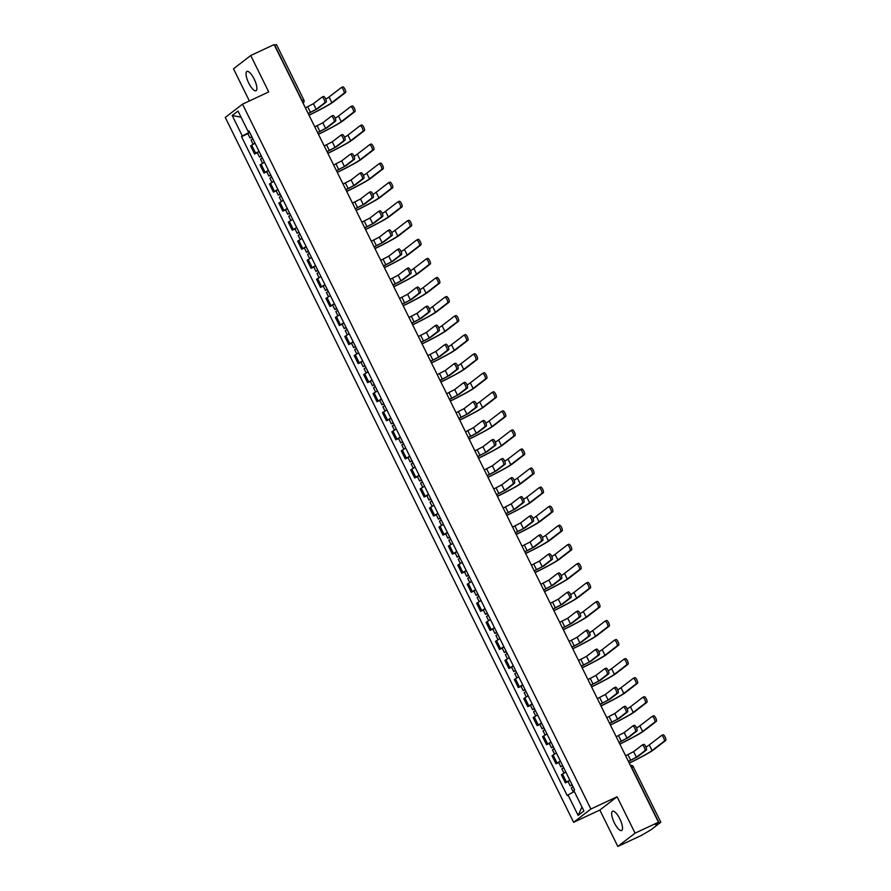 <?xml version="1.0" encoding="UTF-8"?>
<svg xmlns="http://www.w3.org/2000/svg" width="891" height="891" viewBox="0 0 891 891"><rect width="100%" height="100%" fill="white"/><g stroke="black" fill="none" stroke-linecap="round" stroke-linejoin="round"><path stroke-width="1.34" d="M619.78 818.796A10.647 3.319 -115.1 0 0 612.574 811.222A10.647 3.319 -115.1 0 0 614.4 822.95A10.647 3.319 -115.1 0 0 621.595 830.523A10.647 3.319 -115.1 0 0 619.78 818.796M254.158 79.021A10.647 3.319 -115.1 0 0 246.952 71.447A10.647 3.319 -115.1 0 0 248.778 83.164A10.647 3.319 -115.1 0 0 255.973 90.737A10.647 3.319 -115.1 0 0 254.158 79.021M617.819 846.45L635.071 833.163L658.46 822.226L274.127 44.583L250.739 55.52L268.726 91.918L242.519 104.169L225.267 117.456L573.615 822.304L599.832 810.053L617.819 846.45L641.208 835.513L650.942 829.833L660.71 822.304L659.05 822.872L631.697 767.541A2.729 0.858 -115.1 0 0 630.672 765.993M250.739 55.52L233.487 68.796L249.38 100.961M635.071 833.163L617.084 796.766L590.878 809.017L242.519 104.169M658.46 822.226L655.408 824.576L659.05 822.872M274.495 45.33L276.466 44.55L303.82 99.892L302.06 100.56L274.718 45.229M255.004 143.173L250.605 145.924L254.592 153.987L258.991 151.236M257.321 152.717L254.592 153.987M264.427 162.229L260.027 164.98L264.014 173.043L268.414 170.292M266.743 171.774L264.014 173.043M273.849 181.285L269.45 184.036L273.426 192.1L277.825 189.349M276.165 190.83L273.426 192.1M283.26 200.341L278.861 203.092L282.848 211.156L287.247 208.405M285.577 209.886L282.848 211.156M292.682 219.398L288.283 222.149L292.27 230.212L296.67 227.461M294.999 228.942L292.27 230.212M302.094 238.454L297.705 241.205L301.681 249.268L306.081 246.517M304.421 247.999L301.681 249.268M311.516 257.51L307.117 260.261L311.104 268.325L315.503 265.574M313.832 267.055L311.104 268.325M320.938 276.566L316.539 279.317L320.526 287.381L324.914 284.63M323.255 286.111L320.526 287.381M330.349 295.623L325.961 298.374L329.937 306.437L334.337 303.686M332.677 305.168L329.937 306.437M339.772 314.679L335.372 317.441L339.36 325.493L343.759 322.742M342.088 324.224L339.36 325.493M349.194 333.735L344.795 336.497L348.782 344.55L353.17 341.799M351.511 343.28L348.782 344.55M358.605 352.791L354.206 355.554L358.193 363.606L362.592 360.855M360.922 362.336L358.193 363.606M368.028 371.848L363.628 374.61L367.615 382.662L372.015 379.911M370.344 381.393L367.615 382.662M377.45 390.904L373.051 393.666L377.027 401.718L381.426 398.968M379.766 400.449L377.027 401.718M386.861 409.96L382.462 412.722L386.449 420.775L390.848 418.024M389.178 419.505L386.449 420.775M396.283 429.017L391.884 431.779L395.871 439.831L400.271 437.08M398.6 438.561L395.871 439.831M405.695 448.073L401.306 450.835L405.282 458.887L409.682 456.136M408.022 457.618L405.282 458.887M415.117 467.129L410.718 469.891L414.705 477.955L419.104 475.193M417.434 476.674L414.705 477.955M424.539 486.185L420.14 488.947L424.127 497.011L428.515 494.249M426.856 495.73L424.127 497.011M433.95 505.242L429.562 508.004L433.538 516.067L437.938 513.305M436.278 514.786L433.538 516.067M443.373 524.298L438.973 527.06L442.961 535.123L447.36 532.361M445.689 533.843L442.961 535.123M452.795 543.354L448.396 546.116L452.383 554.18L456.771 551.418M455.112 552.899L452.383 554.18M462.206 562.41L457.807 565.172L461.794 573.236L466.193 570.474M464.523 571.955L461.794 573.236M471.629 581.467L467.229 584.229L471.216 592.292L475.616 589.53M473.945 591.011L471.216 592.292M481.051 600.523L476.652 603.285L480.628 611.349L485.027 608.586M483.368 610.068L480.628 611.349M490.462 619.579L486.063 622.341L490.05 630.405L494.449 627.643M492.779 629.124L490.05 630.405M499.884 638.635L495.485 641.397L499.472 649.461L503.872 646.699M502.201 648.18L499.472 649.461M509.296 657.703L504.907 660.454L508.884 668.517L513.283 665.755M511.623 667.236L508.884 668.517M518.718 676.759L514.319 679.51L518.306 687.574L522.705 684.811M521.035 686.293L518.306 687.574M528.14 695.815L523.741 698.566L527.728 706.63L532.116 703.868M530.457 705.349L527.728 706.63M537.551 714.872L533.163 717.623L537.139 725.686L541.539 722.924M539.879 724.405L537.139 725.686M546.974 733.928L542.574 736.679L546.562 744.742L550.961 741.98M549.29 743.462L546.562 744.742M556.396 752.984L551.997 755.735L555.984 763.799L560.372 761.037M558.713 762.518L555.984 763.799M565.807 772.04L561.408 774.791L565.395 782.855L569.795 780.093M568.124 781.574L565.395 782.855M249.558 132.146L242.341 136.011L232.206 115.496L237.997 111.03L248.144 131.545L249.101 131.222M581.957 806.968L578.136 815.443L583.939 810.988L573.793 790.462L574.606 789.838L248.957 130.921L248.144 131.545M578.136 815.443L568.001 794.928L574.327 791.531M242.341 136.011L241.528 136.635L567.188 795.552L568.001 794.928M573.615 822.304L590.878 809.017M599.832 810.053L617.084 796.766M247.91 133.661L241.528 136.635M232.206 115.496L241.038 117.178M321.974 97.152L323.377 96.495A3.141 0.98 64.9 0 1 323.444 96.462A3.141 0.98 64.9 0 1 325.616 98.79A3.141 0.98 64.9 0 1 326.162 102.12L324.636 102.833A3.141 0.98 -115.1 0 0 324.09 99.514A3.141 0.98 -115.1 0 0 321.918 97.175A3.141 0.98 -115.1 0 0 321.851 97.208L313.42 103.712L305.39 107.856M308.23 113.58L317.719 108.613L326.162 102.12M324.636 102.833L316.194 109.326L308.175 113.469M341.331 87.585L342.734 86.928A3.141 0.98 64.9 0 1 342.79 86.895A3.141 0.98 64.9 0 1 344.962 89.223A3.141 0.98 64.9 0 1 345.519 92.541L343.982 93.265A3.141 0.98 -115.1 0 0 343.436 89.935A3.141 0.98 -115.1 0 0 341.264 87.608A3.141 0.98 -115.1 0 0 341.208 87.641L329.057 96.996A24.58 1.615 -26.3 0 1 325.783 99.157M251.863 136.824L250.037 137.96L252.053 137.192M249.692 132.425L247.865 133.561L250.037 137.96M252.899 138.896L251.062 140.043L253.122 144.197M309.043 115.24A26.351 1.737 153.7 0 0 333.368 101.897L345.519 92.541M343.982 93.265L331.842 102.61A24.58 1.615 -26.3 0 1 308.999 115.128M331.396 116.209L332.8 115.552A3.141 0.98 64.9 0 1 332.855 115.518A3.141 0.98 64.9 0 1 335.027 117.857A3.141 0.98 64.9 0 1 335.573 121.176L334.047 121.889A3.141 0.98 -115.1 0 0 333.501 118.57A3.141 0.98 -115.1 0 0 331.329 116.231A3.141 0.98 -115.1 0 0 331.274 116.264L322.832 122.769L314.813 126.912M317.642 132.636L327.142 127.669L335.573 121.176M334.047 121.889L325.616 128.382L317.586 132.525M340.819 135.265L342.222 134.608A3.141 0.98 64.9 0 1 342.278 134.574A3.141 0.98 64.9 0 1 344.449 136.913A3.141 0.98 64.9 0 1 344.995 140.232L343.469 140.945A3.141 0.98 -115.1 0 0 342.924 137.626A3.141 0.98 -115.1 0 0 340.752 135.287A3.141 0.98 -115.1 0 0 340.696 135.321L332.254 141.825L324.235 145.968M327.064 151.693L336.553 146.725L344.995 140.232M343.469 140.945L335.027 147.438L327.008 151.581M350.753 106.642L352.157 105.984A3.141 0.98 64.9 0 1 352.212 105.951A3.141 0.98 64.9 0 1 354.384 108.279A3.141 0.98 64.9 0 1 354.93 111.609L353.404 112.322A3.141 0.98 -115.1 0 0 352.858 108.992A3.141 0.98 -115.1 0 0 350.686 106.664A3.141 0.98 -115.1 0 0 350.631 106.697L338.48 116.053A24.58 1.615 -26.3 0 1 335.194 118.213M261.286 155.88L259.448 157.016L261.475 156.248M259.114 151.481L257.276 152.617L259.448 157.016M262.31 157.952L260.484 159.099L262.533 163.253M318.466 134.296A26.351 1.737 153.7 0 0 342.779 120.953L354.93 111.609M353.404 112.322L341.253 121.666A24.58 1.615 -26.3 0 1 318.41 134.196M360.164 125.698L361.579 125.041A3.141 0.98 64.9 0 1 361.635 125.007A3.141 0.98 64.9 0 1 363.806 127.335A3.141 0.98 64.9 0 1 364.352 130.665L362.826 131.378A3.141 0.98 -115.1 0 0 362.281 128.048A3.141 0.98 -115.1 0 0 360.109 125.72A3.141 0.98 -115.1 0 0 360.042 125.754L347.902 135.109A24.58 1.615 -26.3 0 1 344.617 137.27M270.708 174.937L268.87 176.073L270.886 175.304M268.536 170.537L266.699 171.673L268.87 176.073M271.733 177.008L269.895 178.155L271.955 182.31M327.888 153.352A26.351 1.737 153.7 0 0 352.201 140.01L364.352 130.665M362.826 131.378L350.675 140.722A24.58 1.615 -26.3 0 1 327.832 153.252M350.23 154.321L351.633 153.664A3.141 0.98 64.9 0 1 351.7 153.631A3.141 0.98 64.9 0 1 353.872 155.97A3.141 0.98 64.9 0 1 354.418 159.289L352.892 160.001A3.141 0.98 -115.1 0 0 352.335 156.682A3.141 0.98 -115.1 0 0 350.163 154.343A3.141 0.98 -115.1 0 0 350.107 154.388L341.676 160.881L333.646 165.024M336.486 170.749L345.975 165.782L354.418 159.289M352.892 160.001L344.449 166.494L336.43 170.638M359.652 173.377L361.055 172.72A3.141 0.98 64.9 0 1 361.111 172.687A3.141 0.98 64.9 0 1 363.283 175.026A3.141 0.98 64.9 0 1 363.829 178.345L362.303 179.058A3.141 0.98 -115.1 0 0 361.757 175.739A3.141 0.98 -115.1 0 0 359.585 173.4A3.141 0.98 -115.1 0 0 359.53 173.444L351.087 179.937L343.068 184.081M345.897 189.805L355.398 184.838L363.829 178.345M362.303 179.058L353.872 185.551L345.842 189.694M369.074 192.434L370.478 191.777A3.141 0.98 64.9 0 1 370.533 191.743A3.141 0.98 64.9 0 1 372.705 194.082A3.141 0.98 64.9 0 1 373.251 197.401L371.725 198.114A3.141 0.98 -115.1 0 0 371.179 194.795A3.141 0.98 -115.1 0 0 369.008 192.456A3.141 0.98 -115.1 0 0 368.941 192.501L360.51 198.994L352.491 203.137M355.32 208.862L364.809 203.894L373.251 197.401M371.725 198.114L363.283 204.607L355.264 208.75M369.587 144.754L370.99 144.097A3.141 0.98 64.9 0 1 371.046 144.064A3.141 0.98 64.9 0 1 373.218 146.391A3.141 0.98 64.9 0 1 373.775 149.721L372.238 150.434A3.141 0.98 -115.1 0 0 371.692 147.104A3.141 0.98 -115.1 0 0 369.52 144.776A3.141 0.98 -115.1 0 0 369.464 144.81L357.313 154.165A24.58 1.615 -26.3 0 1 354.028 156.326M280.119 193.993L278.293 195.129L280.309 194.361M277.947 189.594L276.121 190.73L278.293 195.129M281.144 196.065L279.317 197.212L281.378 201.366M337.299 172.409A26.351 1.737 153.7 0 0 361.623 159.066L373.775 149.721M372.238 150.434L360.098 159.779A24.58 1.615 -26.3 0 1 337.244 172.308M379.009 163.81L380.412 163.153A3.141 0.98 64.9 0 1 380.468 163.12A3.141 0.98 64.9 0 1 382.64 165.448A3.141 0.98 64.9 0 1 383.186 168.778L381.66 169.49A3.141 0.98 -115.1 0 0 381.114 166.16A3.141 0.98 -115.1 0 0 378.942 163.833A3.141 0.98 -115.1 0 0 378.887 163.866L366.736 173.222A24.58 1.615 -26.3 0 1 363.45 175.382M289.542 213.049L287.704 214.185L289.731 213.417M287.37 208.65L285.532 209.786L287.704 214.185M290.566 215.121L288.74 216.268L290.789 220.433M346.722 191.465A26.351 1.737 153.7 0 0 371.035 178.122L383.186 168.778M381.66 169.49L369.509 178.846A24.58 1.615 -26.3 0 1 346.666 191.365M388.42 182.867L389.824 182.209A3.141 0.98 64.9 0 1 389.89 182.176A3.141 0.98 64.9 0 1 392.062 184.504A3.141 0.98 64.9 0 1 392.608 187.834L391.082 188.547A3.141 0.98 -115.1 0 0 390.525 185.217A3.141 0.98 -115.1 0 0 388.353 182.889A3.141 0.98 -115.1 0 0 388.298 182.922L376.158 192.278A24.58 1.615 -26.3 0 1 372.872 194.438M298.964 232.106L297.126 233.242L299.142 232.473M296.781 227.706L294.954 228.842L297.126 233.242M299.989 234.177L298.151 235.324L300.211 239.49M356.133 210.521A26.351 1.737 153.7 0 0 380.457 197.178L392.608 187.834M391.082 188.547L378.931 197.902A24.58 1.615 -26.3 0 1 356.088 210.421M378.486 211.49L379.889 210.833A3.141 0.98 64.9 0 1 379.956 210.799A3.141 0.98 64.9 0 1 382.128 213.138A3.141 0.98 64.9 0 1 382.673 216.457L381.136 217.17A3.141 0.98 -115.1 0 0 380.591 213.851A3.141 0.98 -115.1 0 0 378.419 211.512A3.141 0.98 -115.1 0 0 378.363 211.557L369.932 218.05L361.902 222.193M364.742 227.918L374.231 222.95L382.673 216.457M381.136 217.17L372.705 223.663L364.686 227.806M397.843 201.923L399.246 201.266A3.141 0.98 64.9 0 1 399.302 201.232A3.141 0.98 64.9 0 1 401.473 203.56A3.141 0.98 64.9 0 1 402.019 206.89L400.493 207.603A3.141 0.98 -115.1 0 0 399.948 204.273A3.141 0.98 -115.1 0 0 397.776 201.945A3.141 0.98 -115.1 0 0 397.72 201.979L385.569 211.334A24.58 1.615 -26.3 0 1 382.284 213.495M308.375 251.162L306.549 252.298L308.564 251.54M306.203 246.762L304.366 247.898L306.549 252.298M309.4 253.233L307.573 254.381L309.634 258.546M365.555 229.577A26.351 1.737 153.7 0 0 389.879 216.235L402.019 206.89M400.493 207.603L388.353 216.959A24.58 1.615 -26.3 0 1 365.499 229.477M387.908 230.546L389.311 229.889A3.141 0.98 64.9 0 1 389.367 229.856A3.141 0.98 64.9 0 1 391.539 232.195A3.141 0.98 64.9 0 1 392.085 235.514L390.559 236.226A3.141 0.98 -115.1 0 0 390.013 232.907A3.141 0.98 -115.1 0 0 387.841 230.569A3.141 0.98 -115.1 0 0 387.785 230.613L379.343 237.106L371.324 241.249M374.153 246.974L383.653 242.007L392.085 235.514M390.559 236.226L382.116 242.72L374.097 246.863M407.265 220.979L408.668 220.322A3.141 0.98 64.9 0 1 408.724 220.289A3.141 0.98 64.9 0 1 410.896 222.616A3.141 0.98 64.9 0 1 411.442 225.946L409.916 226.659A3.141 0.98 -115.1 0 0 409.37 223.329A3.141 0.98 -115.1 0 0 407.198 221.001A3.141 0.98 -115.1 0 0 407.142 221.035L394.991 230.39A24.58 1.615 -26.3 0 1 391.706 232.551M317.797 270.218L315.96 271.354L317.976 270.597M315.626 265.819L313.788 266.955L315.96 271.354M318.822 272.29L316.984 273.437L319.045 277.602M374.977 248.634A26.351 1.737 153.7 0 0 399.291 235.291L411.442 225.946M409.916 226.659L397.765 236.015A24.58 1.615 -26.3 0 1 374.922 248.533M397.319 249.603L398.734 248.945A3.141 0.98 64.9 0 1 398.789 248.912A3.141 0.98 64.9 0 1 400.961 251.251A3.141 0.98 64.9 0 1 401.507 254.57L399.981 255.283A3.141 0.98 -115.1 0 0 399.435 251.964A3.141 0.98 -115.1 0 0 397.263 249.625A3.141 0.98 -115.1 0 0 397.197 249.669L388.766 256.163L380.747 260.306M383.575 266.03L393.065 261.063L401.507 254.57M399.981 255.283L391.539 261.776L383.52 265.919M416.676 240.035L418.079 239.378A3.141 0.98 64.9 0 1 418.146 239.345A3.141 0.98 64.9 0 1 420.318 241.673A3.141 0.98 64.9 0 1 420.864 245.003L419.338 245.716A3.141 0.98 -115.1 0 0 418.781 242.385A3.141 0.98 -115.1 0 0 416.609 240.058A3.141 0.98 -115.1 0 0 416.554 240.091L404.403 249.447A24.58 1.615 -26.3 0 1 401.128 251.607M327.22 289.274L325.382 290.41L327.398 289.653M325.037 284.875L323.21 286.011L325.382 290.41M328.244 291.346L326.407 292.493L328.467 296.658M384.389 267.69A26.351 1.737 153.7 0 0 408.713 254.347L420.864 245.003M419.338 245.716L407.187 255.071A24.58 1.615 -26.3 0 1 384.344 267.59M406.741 268.659L408.145 268.002A3.141 0.98 64.9 0 1 408.201 267.968A3.141 0.98 64.9 0 1 410.372 270.307A3.141 0.98 64.9 0 1 410.929 273.626L409.392 274.339A3.141 0.98 -115.1 0 0 408.846 271.02A3.141 0.98 -115.1 0 0 406.675 268.681A3.141 0.98 -115.1 0 0 406.619 268.726L398.177 275.219L390.158 279.362M392.987 285.087L402.487 280.119L410.929 273.626M409.392 274.339L400.961 280.832L392.942 284.975M426.098 259.092L427.502 258.435A3.141 0.98 64.9 0 1 427.557 258.401A3.141 0.98 64.9 0 1 429.729 260.729A3.141 0.98 64.9 0 1 430.275 264.059L428.749 264.772A3.141 0.98 -115.1 0 0 428.203 261.442A3.141 0.98 -115.1 0 0 426.032 259.114A3.141 0.98 -115.1 0 0 425.976 259.147L413.825 268.503A24.58 1.615 -26.3 0 1 410.539 270.664M336.631 308.331L334.804 309.467L336.82 308.709M334.459 303.931L332.621 305.067L334.804 309.467M337.656 310.402L335.829 311.549L337.878 315.715M393.811 286.746A26.351 1.737 153.7 0 0 418.135 273.403L430.275 264.059M428.749 264.772L416.598 274.127A24.58 1.615 -26.3 0 1 393.755 286.646M416.164 287.715L417.567 287.058A3.141 0.98 64.9 0 1 417.623 287.025A3.141 0.98 64.9 0 1 419.795 289.363A3.141 0.98 64.9 0 1 420.34 292.682L418.815 293.395A3.141 0.98 -115.1 0 0 418.269 290.076A3.141 0.98 -115.1 0 0 416.097 287.737A3.141 0.98 -115.1 0 0 416.041 287.782L407.599 294.275L399.58 298.418M402.409 304.143L411.909 299.176L420.34 292.682M418.815 293.395L410.372 299.888L402.353 304.031M435.51 278.148L436.924 277.491A3.141 0.98 64.9 0 1 436.98 277.457A3.141 0.98 64.9 0 1 439.152 279.785A3.141 0.98 64.9 0 1 439.697 283.115L438.172 283.828A3.141 0.98 -115.1 0 0 437.626 280.498A3.141 0.98 -115.1 0 0 435.454 278.17A3.141 0.98 -115.1 0 0 435.387 278.204L423.247 287.559A24.58 1.615 -26.3 0 1 419.962 289.72M346.053 327.387L344.216 328.523L346.231 327.765M343.881 322.988L342.044 324.124L344.216 328.523M347.078 329.458L345.24 330.606L347.301 334.771M403.233 305.802A26.351 1.737 153.7 0 0 427.546 292.46L439.697 283.115M438.172 283.828L426.021 293.184A24.58 1.615 -26.3 0 1 403.178 305.702M425.575 306.771L426.978 306.114A3.141 0.98 64.9 0 1 427.045 306.081A3.141 0.98 64.9 0 1 429.217 308.42A3.141 0.98 64.9 0 1 429.763 311.739L428.237 312.451A3.141 0.98 -115.1 0 0 427.691 309.132A3.141 0.98 -115.1 0 0 425.519 306.794A3.141 0.98 -115.1 0 0 425.452 306.838L417.021 313.331L408.991 317.474M411.831 323.199L421.32 318.232L429.763 311.739M428.237 312.451L419.795 318.945L411.776 323.088M444.932 297.204L446.335 296.547A3.141 0.98 64.9 0 1 446.391 296.514A3.141 0.98 64.9 0 1 448.563 298.841A3.141 0.98 64.9 0 1 449.12 302.172L447.583 302.884A3.141 0.98 -115.1 0 0 447.037 299.554A3.141 0.98 -115.1 0 0 444.865 297.226A3.141 0.98 -115.1 0 0 444.809 297.26L432.658 306.615A24.58 1.615 -26.3 0 1 429.384 308.776M355.464 346.443L353.638 347.579L355.654 346.822M353.293 342.044L351.466 343.18L353.638 347.579M356.5 348.515L354.663 349.662L356.723 353.827M412.644 324.859A26.351 1.737 153.7 0 0 436.969 311.516L449.12 302.172M447.583 302.884L435.443 312.24A24.58 1.615 -26.3 0 1 412.6 324.758M434.997 325.828L436.401 325.17A3.141 0.98 64.9 0 1 436.456 325.137A3.141 0.98 64.9 0 1 438.628 327.476A3.141 0.98 64.9 0 1 439.174 330.795L437.648 331.508A3.141 0.98 -115.1 0 0 437.102 328.189A3.141 0.98 -115.1 0 0 434.931 325.85A3.141 0.98 -115.1 0 0 434.875 325.894L426.433 332.388L418.414 336.531M421.243 342.255L430.743 337.288L439.174 330.795M437.648 331.508L429.217 338.012L421.187 342.144M454.354 316.26L455.758 315.603A3.141 0.98 64.9 0 1 455.813 315.57A3.141 0.98 64.9 0 1 457.985 317.898A3.141 0.98 64.9 0 1 458.531 321.228L457.005 321.941A3.141 0.98 -115.1 0 0 456.459 318.61A3.141 0.98 -115.1 0 0 454.287 316.283A3.141 0.98 -115.1 0 0 454.232 316.316L442.081 325.672A24.58 1.615 -26.3 0 1 438.795 327.832M364.887 365.499L363.049 366.635L365.076 365.878M362.715 361.1L360.877 362.236L363.049 366.635M365.911 367.571L364.085 368.718L366.134 372.884M422.067 343.915A26.351 1.737 153.7 0 0 446.38 330.572L458.531 321.228M457.005 321.941L444.854 331.296A24.58 1.615 -26.3 0 1 422.011 343.815M444.42 344.884L445.823 344.238A3.141 0.98 64.9 0 1 445.879 344.193A3.141 0.98 64.9 0 1 448.05 346.532A3.141 0.98 64.9 0 1 448.596 349.851L447.07 350.564A3.141 0.98 -115.1 0 0 446.525 347.245A3.141 0.98 -115.1 0 0 444.353 344.906A3.141 0.98 -115.1 0 0 444.297 344.951L435.855 351.444L427.836 355.587M430.665 361.312L440.154 356.344L448.596 349.851M447.07 350.564L438.628 357.068L430.609 361.2M463.765 335.317L465.18 334.66A3.141 0.98 64.9 0 1 465.236 334.626A3.141 0.98 64.9 0 1 467.407 336.954A3.141 0.98 64.9 0 1 467.953 340.284L466.427 340.997A3.141 0.98 -115.1 0 0 465.882 337.667A3.141 0.98 -115.1 0 0 463.71 335.339A3.141 0.98 -115.1 0 0 463.643 335.372L451.503 344.728A24.58 1.615 -26.3 0 1 448.218 346.889M374.309 384.556L372.471 385.692L374.487 384.934M372.137 380.156L370.3 381.292L372.471 385.692M375.334 386.627L373.496 387.774L375.556 391.94M431.478 362.971A26.351 1.737 153.7 0 0 455.802 349.628L467.953 340.284M466.427 340.997L454.276 350.352A24.58 1.615 -26.3 0 1 431.433 362.871M453.831 363.94L455.234 363.294A3.141 0.98 64.9 0 1 455.301 363.25A3.141 0.98 64.9 0 1 457.473 365.588A3.141 0.98 64.9 0 1 458.019 368.907L456.493 369.62A3.141 0.98 -115.1 0 0 455.936 366.301A3.141 0.98 -115.1 0 0 453.764 363.962A3.141 0.98 -115.1 0 0 453.708 364.007L445.277 370.5L437.247 374.643M440.087 380.368L449.576 375.401L458.019 368.907M456.493 369.62L448.05 376.125L440.031 380.257M473.188 354.373L474.591 353.716A3.141 0.98 64.9 0 1 474.647 353.682A3.141 0.98 64.9 0 1 476.819 356.01A3.141 0.98 64.9 0 1 477.364 359.34L475.839 360.053A3.141 0.98 -115.1 0 0 475.293 356.723A3.141 0.98 -115.1 0 0 473.121 354.395A3.141 0.98 -115.1 0 0 473.065 354.429L460.914 363.784A24.58 1.615 -26.3 0 1 457.629 365.945M383.72 403.612L381.894 404.748L383.91 403.991M381.548 399.213L379.722 400.349L381.894 404.748M384.745 405.695L382.918 406.831L384.979 410.996M440.9 382.027A26.351 1.737 153.7 0 0 465.225 368.696L477.364 359.34M475.839 360.053L463.699 369.409A24.58 1.615 -26.3 0 1 440.845 381.927M463.253 383.007L464.656 382.35A3.141 0.98 64.9 0 1 464.712 382.306A3.141 0.98 64.9 0 1 466.884 384.645A3.141 0.98 64.9 0 1 467.43 387.964L465.904 388.676A3.141 0.98 -115.1 0 0 465.358 385.358A3.141 0.98 -115.1 0 0 463.186 383.019A3.141 0.98 -115.1 0 0 463.131 383.063L454.688 389.556L446.669 393.699M449.498 399.424L458.999 394.457L467.43 387.964M465.904 388.676L457.473 395.181L449.443 399.313M482.61 373.429L484.013 372.772A3.141 0.98 64.9 0 1 484.069 372.739A3.141 0.98 64.9 0 1 486.241 375.066A3.141 0.98 64.9 0 1 486.787 378.397L485.261 379.109A3.141 0.98 -115.1 0 0 484.715 375.779A3.141 0.98 -115.1 0 0 482.543 373.452A3.141 0.98 -115.1 0 0 482.488 373.485L470.337 382.84A24.58 1.615 -26.3 0 1 467.051 385.001M393.143 422.668L391.305 423.804L393.332 423.047M390.971 418.269L389.133 419.405L391.305 423.804M394.167 424.751L392.341 425.887L394.39 430.052M450.323 401.084A26.351 1.737 153.7 0 0 474.636 387.752L486.787 378.397M485.261 379.109L473.11 388.465A24.58 1.615 -26.3 0 1 450.267 400.983M472.675 402.064L474.079 401.407A3.141 0.98 64.9 0 1 474.135 401.362A3.141 0.98 64.9 0 1 476.306 403.701A3.141 0.98 64.9 0 1 476.852 407.02L475.326 407.733A3.141 0.98 -115.1 0 0 474.78 404.414A3.141 0.98 -115.1 0 0 472.609 402.075A3.141 0.98 -115.1 0 0 472.542 402.119L464.111 408.613L456.092 412.756M458.921 418.48L468.41 413.513L476.852 407.02M475.326 407.733L466.884 414.237L458.865 418.369M492.021 392.486L493.425 391.828A3.141 0.98 64.9 0 1 493.491 391.795A3.141 0.98 64.9 0 1 495.663 394.123A3.141 0.98 64.9 0 1 496.209 397.453L494.683 398.166A3.141 0.98 -115.1 0 0 494.126 394.836A3.141 0.98 -115.1 0 0 491.955 392.508A3.141 0.98 -115.1 0 0 491.899 392.541L479.759 401.897A24.58 1.615 -26.3 0 1 476.473 404.057M402.565 441.724L400.727 442.86L402.743 442.103M400.382 437.325L398.555 438.461L400.727 442.86M403.59 443.807L401.752 444.943L403.812 449.109M459.734 420.14A26.351 1.737 153.7 0 0 484.058 406.808L496.209 397.453M494.683 398.166L482.532 407.521A24.58 1.615 -26.3 0 1 459.689 420.04M482.087 421.12L483.49 420.463A3.141 0.98 64.9 0 1 483.557 420.418A3.141 0.98 64.9 0 1 485.729 422.757A3.141 0.98 64.9 0 1 486.274 426.076L484.737 426.789A3.141 0.98 -115.1 0 0 484.192 423.47A3.141 0.98 -115.1 0 0 482.02 421.142A3.141 0.98 -115.1 0 0 481.964 421.176L473.522 427.669L465.503 431.812M468.332 437.537L477.832 432.569L486.274 426.076M484.737 426.789L476.306 433.293L468.287 437.425M501.444 411.542L502.847 410.885A3.141 0.98 64.9 0 1 502.903 410.851A3.141 0.98 64.9 0 1 505.074 413.179A3.141 0.98 64.9 0 1 505.62 416.509L504.094 417.222A3.141 0.98 -115.1 0 0 503.549 413.892A3.141 0.98 -115.1 0 0 501.377 411.564A3.141 0.98 -115.1 0 0 501.321 411.597L489.17 420.953A24.58 1.615 -26.3 0 1 485.885 423.114M411.976 460.781L410.15 461.917L412.165 461.159M409.804 456.381L407.967 457.517L410.15 461.917M413.001 462.863L411.174 463.999L413.235 468.165M469.156 439.196A26.351 1.737 153.7 0 0 493.48 425.865L505.62 416.509M504.094 417.222L491.943 426.577A24.58 1.615 -26.3 0 1 469.1 439.096M491.509 440.176L492.912 439.519A3.141 0.98 64.9 0 1 492.968 439.475A3.141 0.98 64.9 0 1 495.14 441.813A3.141 0.98 64.9 0 1 495.686 445.132L494.16 445.845A3.141 0.98 -115.1 0 0 493.614 442.526A3.141 0.98 -115.1 0 0 491.442 440.199A3.141 0.98 -115.1 0 0 491.387 440.232L482.944 446.725L474.925 450.868M477.754 456.593L487.254 451.626L495.686 445.132M494.16 445.845L485.718 452.35L477.699 456.482M510.866 430.598L512.269 429.941A3.141 0.98 64.9 0 1 512.325 429.908A3.141 0.98 64.9 0 1 514.497 432.235A3.141 0.98 64.9 0 1 515.043 435.565L513.517 436.278A3.141 0.98 -115.1 0 0 512.971 432.959A3.141 0.98 -115.1 0 0 510.799 430.62A3.141 0.98 -115.1 0 0 510.743 430.654L498.592 440.009A24.58 1.615 -26.3 0 1 495.307 442.17M421.398 479.837L419.561 480.973L421.577 480.216M419.227 475.438L417.389 476.574L419.561 480.973M422.423 481.92L420.585 483.056L422.646 487.221M478.578 458.252A26.351 1.737 153.7 0 0 502.892 444.921L515.043 435.565M513.517 436.278L501.366 445.634A24.58 1.615 -26.3 0 1 478.523 458.152M500.92 459.233L502.335 458.575A3.141 0.98 64.9 0 1 502.39 458.531A3.141 0.98 64.9 0 1 504.562 460.87A3.141 0.98 64.9 0 1 505.108 464.189L503.582 464.902A3.141 0.98 -115.1 0 0 503.036 461.583A3.141 0.98 -115.1 0 0 500.865 459.255A3.141 0.98 -115.1 0 0 500.798 459.288L492.367 465.781L484.348 469.925M487.177 475.649L496.666 470.682L505.108 464.189M503.582 464.902L495.14 471.406L487.121 475.549M520.277 449.654L521.68 448.997A3.141 0.98 64.9 0 1 521.747 448.964A3.141 0.98 64.9 0 1 523.919 451.291A3.141 0.98 64.9 0 1 524.465 454.622L522.928 455.334A3.141 0.98 -115.1 0 0 522.382 452.015A3.141 0.98 -115.1 0 0 520.21 449.677A3.141 0.98 -115.1 0 0 520.155 449.71L508.004 459.065A24.58 1.615 -26.3 0 1 504.729 461.226M430.81 498.893L428.983 500.029L430.999 499.272M428.638 494.494L426.811 495.63L428.983 500.029M431.845 500.976L430.008 502.112L432.068 506.277M487.99 477.309A26.351 1.737 153.7 0 0 512.314 463.977L524.465 454.622M522.928 455.334L510.788 464.69A24.58 1.615 -26.3 0 1 487.945 477.208M510.343 478.289L511.746 477.632A3.141 0.98 64.9 0 1 511.802 477.587A3.141 0.98 64.9 0 1 513.973 479.926A3.141 0.98 64.9 0 1 514.53 483.245L512.993 483.958A3.141 0.98 -115.1 0 0 512.448 480.639A3.141 0.98 -115.1 0 0 510.276 478.311A3.141 0.98 -115.1 0 0 510.22 478.344L501.778 484.838L493.759 488.981M496.588 494.705L506.088 489.738L514.53 483.245M512.993 483.958L504.562 490.462L496.543 494.605M529.7 468.711L531.103 468.053A3.141 0.98 64.9 0 1 531.159 468.02A3.141 0.98 64.9 0 1 533.33 470.348A3.141 0.98 64.9 0 1 533.876 473.678L532.35 474.391A3.141 0.98 -115.1 0 0 531.804 471.072A3.141 0.98 -115.1 0 0 529.633 468.733A3.141 0.98 -115.1 0 0 529.577 468.766L517.426 478.122A24.58 1.615 -26.3 0 1 514.14 480.282M440.232 517.949L438.405 519.085L440.421 518.328M438.06 513.55L436.222 514.697L438.405 519.085M441.257 520.032L439.43 521.168L441.479 525.334M497.412 496.365A26.351 1.737 153.7 0 0 521.736 483.033L533.876 473.678M532.35 474.391L520.199 483.746A24.58 1.615 -26.3 0 1 497.356 496.265M519.765 497.345L521.168 496.688A3.141 0.98 64.9 0 1 521.224 496.643A3.141 0.98 64.9 0 1 523.396 498.982A3.141 0.98 64.9 0 1 523.941 502.301L522.416 503.014A3.141 0.98 -115.1 0 0 521.87 499.695A3.141 0.98 -115.1 0 0 519.698 497.367A3.141 0.98 -115.1 0 0 519.642 497.401L511.2 503.894L503.181 508.037M506.01 513.762L515.51 508.794L523.941 502.301M522.416 503.014L513.973 509.518L505.954 513.662M539.111 487.767L540.525 487.11A3.141 0.98 64.9 0 1 540.581 487.076A3.141 0.98 64.9 0 1 542.753 489.404A3.141 0.98 64.9 0 1 543.298 492.734L541.773 493.447A3.141 0.98 -115.1 0 0 541.227 490.128A3.141 0.98 -115.1 0 0 539.055 487.789A3.141 0.98 -115.1 0 0 538.988 487.822L526.848 497.178A24.58 1.615 -26.3 0 1 523.563 499.339M449.654 537.006L447.817 538.142L449.832 537.384M447.482 532.606L445.645 533.754L447.817 538.142M450.679 539.088L448.841 540.224L450.902 544.39M506.834 515.421A26.351 1.737 153.7 0 0 531.147 502.09L543.298 492.734M541.773 493.447L529.622 502.802A24.58 1.615 -26.3 0 1 506.779 515.321M529.176 516.401L530.579 515.744A3.141 0.98 64.9 0 1 530.646 515.7A3.141 0.98 64.9 0 1 532.818 518.039A3.141 0.98 64.9 0 1 533.364 521.358L531.838 522.07A3.141 0.98 -115.1 0 0 531.292 518.751A3.141 0.98 -115.1 0 0 529.12 516.424A3.141 0.98 -115.1 0 0 529.054 516.457L520.622 522.95L512.592 527.093M515.432 532.818L524.922 527.851L533.364 521.358M531.838 522.07L523.396 528.575L515.377 532.718M548.533 506.823L549.936 506.166A3.141 0.98 64.9 0 1 549.992 506.133A3.141 0.98 64.9 0 1 552.164 508.46A3.141 0.98 64.9 0 1 552.721 511.79L551.184 512.503A3.141 0.98 -115.1 0 0 550.638 509.184A3.141 0.98 -115.1 0 0 548.466 506.845A3.141 0.98 -115.1 0 0 548.41 506.879L536.259 516.234A24.58 1.615 -26.3 0 1 532.985 518.395M459.065 556.062L457.239 557.198L459.255 556.441M456.894 551.663L455.067 552.81L457.239 557.198M460.101 558.145L458.264 559.281L460.324 563.446M516.245 534.477A26.351 1.737 153.7 0 0 540.57 521.146L552.721 511.79M551.184 512.503L539.044 521.859A24.58 1.615 -26.3 0 1 516.201 534.377M538.598 535.458L540.002 534.8A3.141 0.98 64.9 0 1 540.057 534.756A3.141 0.98 64.9 0 1 542.229 537.095A3.141 0.98 64.9 0 1 542.775 540.414L541.249 541.127A3.141 0.98 -115.1 0 0 540.703 537.808A3.141 0.98 -115.1 0 0 538.532 535.48A3.141 0.98 -115.1 0 0 538.476 535.513L530.034 542.006L522.015 546.15M524.844 551.874L534.344 546.918L542.775 540.414M541.249 541.127L532.818 547.631L524.788 551.774M557.955 525.879L559.359 525.222A3.141 0.98 64.9 0 1 559.414 525.189A3.141 0.98 64.9 0 1 561.586 527.517A3.141 0.98 64.9 0 1 562.132 530.847L560.606 531.559A3.141 0.98 -115.1 0 0 560.06 528.24A3.141 0.98 -115.1 0 0 557.889 525.902A3.141 0.98 -115.1 0 0 557.833 525.935L545.682 535.291A24.58 1.615 -26.3 0 1 542.396 537.451M468.488 575.118L466.65 576.254L468.677 575.497M466.316 570.719L464.478 571.866L466.65 576.254M469.512 577.201L467.686 578.337L469.735 582.502M525.668 553.534A26.351 1.737 153.7 0 0 549.981 540.202L562.132 530.847M560.606 531.559L548.455 540.915A24.58 1.615 -26.3 0 1 525.612 553.434M548.021 554.514L549.424 553.857A3.141 0.98 64.9 0 1 549.48 553.812A3.141 0.98 64.9 0 1 551.652 556.151A3.141 0.98 64.9 0 1 552.197 559.47L550.671 560.183A3.141 0.98 -115.1 0 0 550.126 556.864A3.141 0.98 -115.1 0 0 547.954 554.536A3.141 0.98 -115.1 0 0 547.898 554.57L539.456 561.063L531.437 565.206M534.266 570.931L543.755 565.974L552.197 559.47M550.671 560.183L542.229 566.687L534.21 570.83M567.367 544.936L568.77 544.278A3.141 0.98 64.9 0 1 568.837 544.245A3.141 0.98 64.9 0 1 571.008 546.573A3.141 0.98 64.9 0 1 571.554 549.903L570.028 550.616A3.141 0.98 -115.1 0 0 569.483 547.297A3.141 0.98 -115.1 0 0 567.311 544.958A3.141 0.98 -115.1 0 0 567.244 544.991L555.104 554.347A24.58 1.615 -26.3 0 1 551.819 556.507M477.91 594.174L476.072 595.311L478.088 594.553M475.738 589.775L473.901 590.922L476.072 595.311M478.935 596.257L477.097 597.393L479.158 601.559M535.079 572.59A26.351 1.737 153.7 0 0 559.403 559.258L571.554 549.903M570.028 550.616L557.877 559.971A24.58 1.615 -26.3 0 1 535.034 572.49M557.432 573.57L558.835 572.913A3.141 0.98 64.9 0 1 558.902 572.868A3.141 0.98 64.9 0 1 561.074 575.207A3.141 0.98 64.9 0 1 561.62 578.526L560.094 579.239A3.141 0.98 -115.1 0 0 559.537 575.92A3.141 0.98 -115.1 0 0 557.365 573.592A3.141 0.98 -115.1 0 0 557.309 573.626L548.878 580.119L540.848 584.262M543.688 589.987L553.177 585.031L561.62 578.526M560.094 579.239L551.652 585.743L543.633 589.887M576.789 563.992L578.192 563.335A3.141 0.98 64.9 0 1 578.248 563.301A3.141 0.98 64.9 0 1 580.42 565.629A3.141 0.98 64.9 0 1 580.965 568.959L579.44 569.672A3.141 0.98 -115.1 0 0 578.894 566.353A3.141 0.98 -115.1 0 0 576.722 564.014A3.141 0.98 -115.1 0 0 576.666 564.048L564.515 573.403A24.58 1.615 -26.3 0 1 561.23 575.564M487.321 613.231L485.495 614.367L487.511 613.609M485.15 608.831L483.323 609.979L485.495 614.367M488.346 615.313L486.519 616.449L488.58 620.615M544.501 591.646A26.351 1.737 153.7 0 0 568.826 578.315L580.965 568.959M579.44 569.672L567.3 579.027A24.58 1.615 -26.3 0 1 544.446 591.546M566.854 592.626L568.258 591.969A3.141 0.98 64.9 0 1 568.313 591.925A3.141 0.98 64.9 0 1 570.485 594.264A3.141 0.98 64.9 0 1 571.031 597.583L569.505 598.295A3.141 0.98 -115.1 0 0 568.959 594.976A3.141 0.98 -115.1 0 0 566.787 592.649A3.141 0.98 -115.1 0 0 566.732 592.682L558.289 599.175L550.27 603.318M553.099 609.043L562.6 604.087L571.031 597.583M569.505 598.295L561.074 604.8L553.044 608.943M586.211 583.048L587.615 582.391A3.141 0.98 64.9 0 1 587.67 582.358A3.141 0.98 64.9 0 1 589.842 584.685A3.141 0.98 64.9 0 1 590.388 588.015L588.862 588.728A3.141 0.98 -115.1 0 0 588.316 585.409A3.141 0.98 -115.1 0 0 586.144 583.07A3.141 0.98 -115.1 0 0 586.089 583.104L573.938 592.459A24.58 1.615 -26.3 0 1 570.652 594.62M496.744 632.287L494.906 633.423L496.933 632.666M494.572 627.888L492.734 629.035L494.906 633.423M497.768 634.37L495.942 635.506L497.991 639.671M553.924 610.703A26.351 1.737 153.7 0 0 578.237 597.371L590.388 588.015M588.862 588.728L576.711 598.084A24.58 1.615 -26.3 0 1 553.868 610.602M576.277 611.683L577.68 611.026A3.141 0.98 64.9 0 1 577.736 610.992A3.141 0.98 64.9 0 1 579.907 613.32A3.141 0.98 64.9 0 1 580.453 616.639L578.927 617.352A3.141 0.98 -115.1 0 0 578.382 614.033A3.141 0.98 -115.1 0 0 576.21 611.705A3.141 0.98 -115.1 0 0 576.143 611.738L567.712 618.231L559.693 622.375M562.522 628.11L572.011 623.143L580.453 616.639M578.927 617.352L570.485 623.856L562.466 627.999M595.622 602.104L597.026 601.447A3.141 0.98 64.9 0 1 597.093 601.414A3.141 0.98 64.9 0 1 599.264 603.742A3.141 0.98 64.9 0 1 599.81 607.072L598.284 607.785A3.141 0.98 -115.1 0 0 597.727 604.466A3.141 0.98 -115.1 0 0 595.556 602.127A3.141 0.98 -115.1 0 0 595.5 602.16L583.349 611.516A24.58 1.615 -26.3 0 1 580.074 613.676M506.166 651.343L504.328 652.479L506.344 651.722M503.983 646.944L502.156 648.091L504.328 652.479M507.191 653.426L505.353 654.562L507.413 658.727M563.335 629.759A26.351 1.737 153.7 0 0 587.659 616.427L599.81 607.072M598.284 607.785L586.133 617.14A24.58 1.615 -26.3 0 1 563.29 629.659M585.688 630.739L587.091 630.082A3.141 0.98 64.9 0 1 587.158 630.048A3.141 0.98 64.9 0 1 589.33 632.376A3.141 0.98 64.9 0 1 589.875 635.695L588.338 636.408A3.141 0.98 -115.1 0 0 587.793 633.089A3.141 0.98 -115.1 0 0 585.621 630.761A3.141 0.98 -115.1 0 0 585.565 630.795L577.123 637.288L569.104 641.431M571.933 647.167L581.433 642.199L589.875 635.695M588.338 636.408L579.907 642.912L571.888 647.055M605.045 621.161L606.448 620.504A3.141 0.98 64.9 0 1 606.504 620.47A3.141 0.98 64.9 0 1 608.676 622.809A3.141 0.98 64.9 0 1 609.221 626.128L607.695 626.841A3.141 0.98 -115.1 0 0 607.15 623.522A3.141 0.98 -115.1 0 0 604.978 621.183A3.141 0.98 -115.1 0 0 604.922 621.216L592.771 630.572A24.58 1.615 -26.3 0 1 589.486 632.733M515.577 670.4L513.751 671.536L515.766 670.778M513.405 666L511.568 667.147L513.751 671.536M516.602 672.482L514.775 673.618L516.836 677.784M572.757 648.815A26.351 1.737 153.7 0 0 597.081 635.483L609.221 626.128M607.695 626.841L595.544 636.196A24.58 1.615 -26.3 0 1 572.701 648.715M595.11 649.795L596.513 649.138A3.141 0.98 64.9 0 1 596.569 649.105A3.141 0.98 64.9 0 1 598.741 651.432A3.141 0.98 64.9 0 1 599.287 654.751L597.761 655.464A3.141 0.98 -115.1 0 0 597.215 652.145A3.141 0.98 -115.1 0 0 595.043 649.817A3.141 0.98 -115.1 0 0 594.988 649.851L586.545 656.344L578.526 660.487M581.355 666.223L590.856 661.256L599.287 654.751M597.761 655.464L589.319 661.968L581.3 666.112M614.467 640.217L615.87 639.56A3.141 0.98 64.9 0 1 615.926 639.526A3.141 0.98 64.9 0 1 618.098 641.865A3.141 0.98 64.9 0 1 618.644 645.184L617.118 645.897A3.141 0.98 -115.1 0 0 616.572 642.578A3.141 0.98 -115.1 0 0 614.4 640.239A3.141 0.98 -115.1 0 0 614.333 640.273L602.193 649.628A24.58 1.615 -26.3 0 1 598.908 651.789M524.999 689.456L523.162 690.592L525.178 689.834M522.828 685.056L520.99 686.204L523.162 690.592M526.024 691.539L524.186 692.675L526.247 696.84M582.179 667.871A26.351 1.737 153.7 0 0 606.493 654.54L618.644 645.184M617.118 645.897L604.967 655.253A24.58 1.615 -26.3 0 1 582.124 667.771M604.521 668.851L605.936 668.194A3.141 0.98 64.9 0 1 605.991 668.161A3.141 0.98 64.9 0 1 608.163 670.489A3.141 0.98 64.9 0 1 608.709 673.808L607.183 674.52A3.141 0.98 -115.1 0 0 606.637 671.201A3.141 0.98 -115.1 0 0 604.466 668.874A3.141 0.98 -115.1 0 0 604.399 668.907L595.968 675.4L587.949 679.543M590.778 685.279L600.267 680.312L608.709 673.808M607.183 674.52L598.741 681.025L590.722 685.168M623.878 659.273L625.282 658.616A3.141 0.98 64.9 0 1 625.348 658.583A3.141 0.98 64.9 0 1 627.52 660.922A3.141 0.98 64.9 0 1 628.066 664.24L626.529 664.953A3.141 0.98 -115.1 0 0 625.983 661.634A3.141 0.98 -115.1 0 0 623.811 659.295A3.141 0.98 -115.1 0 0 623.756 659.34L611.605 668.684A24.58 1.615 -26.3 0 1 608.33 670.845M534.411 708.512L532.584 709.648L534.6 708.891M532.239 704.113L530.412 705.26L532.584 709.648M535.446 710.595L533.609 711.731L535.669 715.896M591.591 686.928A26.351 1.737 153.7 0 0 615.915 673.596L628.066 664.24M626.529 664.953L614.389 674.309A24.58 1.615 -26.3 0 1 591.546 686.827M613.944 687.908L615.347 687.251A3.141 0.98 64.9 0 1 615.403 687.217A3.141 0.98 64.9 0 1 617.574 689.545A3.141 0.98 64.9 0 1 618.131 692.864L616.594 693.577A3.141 0.98 -115.1 0 0 616.049 690.258A3.141 0.98 -115.1 0 0 613.877 687.93A3.141 0.98 -115.1 0 0 613.821 687.963L605.379 694.457L597.36 698.6M600.189 704.336L609.689 699.368L618.131 692.864M616.594 693.577L608.163 700.081L600.133 704.224M633.301 678.329L634.704 677.672A3.141 0.98 64.9 0 1 634.76 677.639A3.141 0.98 64.9 0 1 636.931 679.978A3.141 0.98 64.9 0 1 637.477 683.297L635.951 684.01A3.141 0.98 -115.1 0 0 635.406 680.691A3.141 0.98 -115.1 0 0 633.234 678.352A3.141 0.98 -115.1 0 0 633.178 678.396L621.027 687.741A24.58 1.615 -26.3 0 1 617.741 689.901M543.833 727.568L542.006 728.715L544.022 727.947M541.661 723.169L539.823 724.316L542.006 728.715M544.858 729.651L543.031 730.787L545.08 734.952M601.013 705.984A26.351 1.737 153.7 0 0 625.337 692.652L637.477 683.297M635.951 684.01L623.8 693.365A24.58 1.615 -26.3 0 1 600.957 705.884M623.366 706.964L624.769 706.307A3.141 0.98 64.9 0 1 624.825 706.273A3.141 0.98 64.9 0 1 626.997 708.601A3.141 0.98 64.9 0 1 627.542 711.92L626.017 712.633A3.141 0.98 -115.1 0 0 625.471 709.314A3.141 0.98 -115.1 0 0 623.299 706.986A3.141 0.98 -115.1 0 0 623.243 707.02L614.801 713.513L606.782 717.656M609.611 723.392L619.111 718.424L627.542 711.92M626.017 712.633L617.574 719.137L609.555 723.28M642.712 697.386L644.126 696.729A3.141 0.98 64.9 0 1 644.182 696.695A3.141 0.98 64.9 0 1 646.354 699.034A3.141 0.98 64.9 0 1 646.899 702.353L645.374 703.066A3.141 0.98 -115.1 0 0 644.828 699.747A3.141 0.98 -115.1 0 0 642.656 697.408A3.141 0.98 -115.1 0 0 642.589 697.453L630.449 706.797A24.58 1.615 -26.3 0 1 627.164 708.958M553.255 746.625L551.418 747.772L553.434 747.003M551.084 742.225L549.246 743.372L551.418 747.772M554.28 748.707L552.442 749.843L554.503 754.009M610.435 725.04A26.351 1.737 153.7 0 0 634.748 711.709L646.899 702.353M645.374 703.066L633.223 712.421A24.58 1.615 -26.3 0 1 610.38 724.94M632.777 726.02L634.18 725.363A3.141 0.98 64.9 0 1 634.247 725.33A3.141 0.98 64.9 0 1 636.419 727.657A3.141 0.98 64.9 0 1 636.965 730.976L635.439 731.689A3.141 0.98 -115.1 0 0 634.893 728.37A3.141 0.98 -115.1 0 0 632.721 726.042A3.141 0.98 -115.1 0 0 632.655 726.076L624.223 732.569L616.193 736.712M619.033 742.448L628.523 737.481L636.965 730.976M635.439 731.689L626.997 738.193L618.978 742.337M652.134 716.442L653.537 715.785A3.141 0.98 64.9 0 1 653.593 715.751A3.141 0.98 64.9 0 1 655.765 718.09A3.141 0.98 64.9 0 1 656.322 721.409L654.785 722.122A3.141 0.98 -115.1 0 0 654.239 718.803A3.141 0.98 -115.1 0 0 652.067 716.464A3.141 0.98 -115.1 0 0 652.012 716.509L639.861 725.853A24.58 1.615 -26.3 0 1 636.586 728.014M562.667 765.681L560.84 766.828L562.856 766.06M560.495 761.282L558.668 762.429L560.84 766.828M563.702 767.764L561.865 768.9L563.925 773.065M619.846 744.096A26.351 1.737 153.7 0 0 644.171 730.765L656.322 721.409M654.785 722.122L642.645 731.478A24.58 1.615 -26.3 0 1 619.802 743.996M642.199 745.076L643.603 744.419A3.141 0.98 64.9 0 1 643.658 744.386A3.141 0.98 64.9 0 1 645.83 746.714A3.141 0.98 64.9 0 1 646.376 750.033L644.85 750.745A3.141 0.98 -115.1 0 0 644.304 747.426A3.141 0.98 -115.1 0 0 642.133 745.099A3.141 0.98 -115.1 0 0 642.077 745.132L633.635 751.625L625.616 755.768M628.445 761.504L637.945 756.537L646.376 750.033M644.85 750.745L636.419 757.25L628.389 761.393M661.556 735.498L662.96 734.841A3.141 0.98 64.9 0 1 663.015 734.808A3.141 0.98 64.9 0 1 665.187 737.147A3.141 0.98 64.9 0 1 665.733 740.466L664.207 741.178A3.141 0.98 -115.1 0 0 663.661 737.859A3.141 0.98 -115.1 0 0 661.49 735.52A3.141 0.98 -115.1 0 0 661.434 735.565L649.283 744.909A24.58 1.615 -26.3 0 1 645.997 747.07M572.089 784.737L570.251 785.884L572.278 785.116M569.917 780.338L568.079 781.485L570.251 785.884M573.113 786.82L571.287 787.956L573.314 792.077M629.269 763.153A26.351 1.737 153.7 0 0 653.582 749.821L665.733 740.466M664.207 741.178L652.056 750.534A24.58 1.615 -26.3 0 1 629.213 763.052M557.031 762.986L553.044 754.922M547.609 743.929L543.633 735.866M538.197 724.873L534.21 716.81M528.775 705.817L524.788 697.753M519.364 686.761L515.377 678.697M509.942 667.704L505.954 659.641M500.519 648.648L496.532 640.584M491.108 629.592L487.121 621.528M481.686 610.535L477.699 602.472M472.263 591.479L468.287 583.416M462.852 572.423L458.865 564.359M453.43 553.367L449.443 545.303M444.008 534.31L440.031 526.247M434.596 515.254L430.609 507.191M425.174 496.198L421.187 488.134M415.763 477.142L411.776 469.078M406.341 458.085L402.353 450.022M396.918 439.029L392.931 430.966M387.507 419.973L383.52 411.909M378.085 400.917L374.097 392.853M368.662 381.86L364.686 373.797M359.251 362.804L355.264 354.741M349.829 343.748L345.842 335.684M340.407 324.692L336.43 316.628M330.995 305.635L327.008 297.572M321.573 286.579L317.586 278.515M312.162 267.523L308.175 259.459M302.74 248.466L298.752 240.403M293.317 229.41L289.33 221.347M283.906 210.354L279.919 202.29M274.484 191.298L270.496 183.234M265.061 172.241L261.085 164.178M255.65 153.185L251.663 145.122M566.453 782.042L562.466 773.978M302.706 102.42A2.729 0.858 -115.1 0 0 302.06 100.56L301.849 100.672M631.485 767.641L633.456 766.861A2.729 2.729 0 0 0 630.383 765.414M633.367 766.973L660.81 822.204M303.72 99.992L303.82 99.892A2.729 2.729 0 0 1 303.096 103.211M307.718 106.764L310.491 112.389M313.42 103.712L316.194 109.326M331.842 102.61L329.057 96.996M317.129 125.82L319.914 131.445M322.832 122.769L325.616 128.382M326.551 144.877L329.325 150.501M332.254 141.825L335.027 147.438M341.253 121.666L338.48 116.053M350.675 140.722L347.902 135.109M335.974 163.933L338.747 169.557M341.676 160.881L344.449 166.494M345.385 182.989L348.169 188.614M351.087 179.937L353.872 185.551M354.807 202.045L357.581 207.67M360.51 198.994L363.283 204.607M360.098 159.779L357.313 154.165M369.509 178.846L366.736 173.222M378.931 197.902L376.158 192.278M364.23 221.102L367.003 226.726M369.932 218.05L372.705 223.663M388.353 216.959L385.569 211.334M373.641 240.158L376.425 245.782M379.343 237.106L382.116 242.72M397.765 236.015L394.991 230.39M383.063 259.214L385.836 264.839M388.766 256.163L391.539 261.776M407.187 255.071L404.403 249.447M392.486 278.27L395.259 283.895M398.177 275.219L400.961 280.832M416.598 274.127L413.825 268.503M401.897 297.327L404.681 302.951M407.599 294.275L410.372 299.888M426.021 293.184L423.247 287.559M411.319 316.383L414.092 322.007M417.021 313.331L419.795 318.945M435.443 312.24L432.658 306.615M420.73 335.439L423.515 341.064M426.433 332.388L429.217 338.012M444.854 331.296L442.081 325.672M430.153 354.495L432.926 360.12M435.855 351.444L438.628 357.068M454.276 350.352L451.503 344.728M439.575 373.552L442.348 379.176M445.277 370.5L448.05 376.125M463.699 369.409L460.914 363.784M448.986 392.619L451.77 398.232M454.688 389.556L457.473 395.181M473.11 388.465L470.337 382.84M458.408 411.675L461.182 417.289M464.111 408.613L466.884 414.237M482.532 407.521L479.759 401.897M467.831 430.732L470.604 436.345M473.522 427.669L476.306 433.293M491.943 426.577L489.17 420.953M477.242 449.788L480.026 455.401M482.944 446.725L485.718 452.35M501.366 445.634L498.592 440.009M486.664 468.844L489.437 474.457M492.367 465.781L495.14 471.406M510.788 464.69L508.004 459.065M496.087 487.9L498.86 493.514M501.778 484.838L504.562 490.462M520.199 483.746L517.426 478.122M505.498 506.957L508.271 512.57M511.2 503.894L513.973 509.518M529.622 502.802L526.848 497.178M514.92 526.013L517.693 531.626M520.622 522.95L523.396 528.575M539.044 521.859L536.259 516.234M524.331 545.069L527.116 550.683M530.034 542.006L532.818 547.631M548.455 540.915L545.682 535.291M533.754 564.126L536.527 569.739M539.456 561.063L542.229 566.687M557.877 559.971L555.104 554.347M543.176 583.182L545.949 588.795M548.878 580.119L551.652 585.743M567.3 579.027L564.515 573.403M552.587 602.238L555.371 607.851M558.289 599.175L561.074 604.8M576.711 598.084L573.938 592.459M562.009 621.294L564.783 626.908M567.712 618.231L570.485 623.856M586.133 617.14L583.349 611.516M571.432 640.351L574.205 645.964M577.123 637.288L579.907 642.912M595.544 636.196L592.771 630.572M580.843 659.407L583.627 665.02M586.545 656.344L589.319 661.968M604.967 655.253L602.193 649.628M590.265 678.463L593.038 684.076M595.968 675.4L598.741 681.025M614.389 674.309L611.605 668.684M599.676 697.519L602.461 703.133M605.379 694.457L608.163 700.081M623.8 693.365L621.027 687.741M609.099 716.576L611.872 722.189M614.801 713.513L617.574 719.137M633.223 712.421L630.449 706.797M618.521 735.632L621.294 741.245M624.223 732.569L626.997 738.193M642.645 731.478L639.861 725.853M627.932 754.688L630.717 760.301M633.635 751.625L636.419 757.25M652.056 750.534L649.283 744.909M323.444 96.462L321.918 97.175M342.79 86.895L341.264 87.608M332.855 115.518L331.329 116.231M342.278 134.574L340.752 135.287M352.212 105.951L350.686 106.664M361.635 125.007L360.109 125.72M351.7 153.631L350.163 154.343M361.111 172.687L359.585 173.4M370.533 191.743L369.008 192.456M371.046 144.064L369.52 144.776M380.468 163.12L378.942 163.833M389.89 182.176L388.353 182.889M379.956 210.799L378.419 211.512M399.302 201.232L397.776 201.945M389.367 229.856L387.841 230.569M408.724 220.289L407.198 221.001M398.789 248.912L397.263 249.625M418.146 239.345L416.609 240.058M408.201 267.968L406.675 268.681M427.557 258.401L426.032 259.114M417.623 287.025L416.097 287.737M436.98 277.457L435.454 278.17M427.045 306.081L425.519 306.794M446.391 296.514L444.865 297.226M436.456 325.137L434.931 325.85M455.813 315.57L454.287 316.283M445.879 344.193L444.353 344.906M465.236 334.626L463.71 335.339M455.301 363.25L453.764 363.962M474.647 353.682L473.121 354.395M464.712 382.306L463.186 383.019M484.069 372.739L482.543 373.452M474.135 401.362L472.609 402.075M493.491 391.795L491.955 392.508M483.557 420.418L482.02 421.142M502.903 410.851L501.377 411.564M492.968 439.475L491.442 440.199M512.325 429.908L510.799 430.62M502.39 458.531L500.865 459.255M521.747 448.964L520.21 449.677M511.802 477.587L510.276 478.311M531.159 468.02L529.633 468.733M521.224 496.643L519.698 497.367M540.581 487.076L539.055 487.789M530.646 515.7L529.12 516.424M549.992 506.133L548.466 506.845M540.057 534.756L538.532 535.48M559.414 525.189L557.889 525.902M549.48 553.812L547.954 554.536M568.837 544.245L567.311 544.958M558.902 572.868L557.365 573.592M578.248 563.301L576.722 564.014M568.313 591.925L566.787 592.649M587.67 582.358L586.144 583.07M577.736 610.992L576.21 611.705M597.093 601.414L595.556 602.127M587.158 630.048L585.621 630.761M606.504 620.47L604.978 621.183M596.569 649.105L595.043 649.817M615.926 639.526L614.4 640.239M605.991 668.161L604.466 668.874M625.348 658.583L623.811 659.295M615.403 687.217L613.877 687.93M634.76 677.639L633.234 678.352M624.825 706.273L623.299 706.986M644.182 696.695L642.656 697.408M634.247 725.33L632.721 726.042M653.593 715.751L652.067 716.464M643.658 744.386L642.133 745.099M663.015 734.808L661.49 735.52"/></g></svg>
